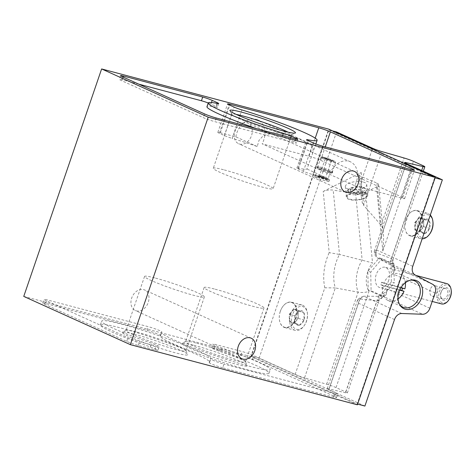 <?xml version="1.0" encoding="UTF-8"?>
<svg xmlns="http://www.w3.org/2000/svg" width="475" height="475" viewBox="0 0 475 475"><rect width="100%" height="100%" fill="white"/><g stroke="black" fill="none" stroke-linecap="round" stroke-linejoin="round"><path stroke-width="0.36" stroke-dasharray="2.38 1.78" d="M400.924 287.791L383.788 283.248A14.422 10.883 114.3 0 1 399.849 274.14L414.74 280.879M405.383 282.738A14.422 10.883 114.3 0 0 399.849 274.14M425.178 233.427L429.56 228.273L429.412 221.065L424.887 219.017L420.512 224.176A7.57 4.928 -75.2 0 0 420.654 231.378L425.178 233.427A7.57 4.928 -75.2 0 0 429.56 228.273A7.57 4.928 -75.2 0 0 429.412 221.065A7.57 4.928 -75.2 0 0 424.887 219.017A7.57 4.928 -75.2 0 0 420.512 224.176L420.654 231.378A7.57 4.928 -75.2 0 0 425.178 233.427L419.407 231.895L414.883 229.852L414.74 222.644L419.116 217.491L423.641 219.533L423.789 226.741L419.407 231.895M299.666 325.114L304.042 319.954L303.899 312.752L299.375 310.703L294.993 315.863A7.57 4.928 -75.2 0 0 295.141 323.065L299.666 325.114A7.57 4.928 -75.2 0 0 304.042 319.954A7.57 4.928 -75.2 0 0 303.899 312.752A7.57 4.928 -75.2 0 0 299.375 310.703A7.57 4.928 -75.2 0 0 294.993 315.863L295.141 323.065A7.57 4.928 -75.2 0 0 299.666 325.114L293.894 323.582L289.37 321.533L289.222 314.331L293.598 309.172L298.122 311.22L298.27 318.428L293.894 323.582M350.989 187.88A8.758 3.301 -5.6 0 1 364.295 187.886A8.758 3.301 -5.6 0 1 363.702 191.247L350.989 187.88L350.307 188.64A9.809 3.699 -5.6 0 1 363.161 187.684A9.809 3.699 -5.6 0 1 365.322 188.599A9.809 3.699 -5.6 0 1 366.32 190.018A9.809 3.699 -5.6 0 1 364.574 192.422L363.702 191.247M363.654 192.761A9.809 3.699 -5.6 0 1 366.813 195.094A9.809 3.699 -5.6 0 1 357.414 199.726A9.809 3.699 -5.6 0 1 347.29 197A9.809 3.699 -5.6 0 1 352.961 193.022A9.809 3.699 -5.6 0 1 363.654 192.761M364.574 192.422L364.806 194.839A9.809 3.699 -5.6 0 1 363.043 195.718L348.781 191.942A9.809 3.699 -5.6 0 1 350.544 191.057L350.307 188.64M348.781 191.942L348.543 189.519A9.809 3.699 -5.6 0 0 347.498 190.344A9.809 3.699 -5.6 0 0 346.798 191.93A9.809 3.699 -5.6 0 0 352.575 194.697A9.809 3.699 -5.6 0 0 362.805 193.301L361.932 192.132A8.758 3.301 -5.6 0 1 351.268 193.105A8.758 3.301 -5.6 0 1 348.371 189.448A8.758 3.301 -5.6 0 1 349.226 188.759L361.932 192.132M363.043 195.718L362.805 193.301M391.358 281.978L380.042 295.308A19.623 12.772 104.8 0 1 379.905 295.355L368.285 290.094A19.623 12.772 104.8 0 1 368.208 289.952L367.834 271.445A19.623 12.772 104.8 0 1 367.899 271.249L379.216 257.925L390.907 263.215A19.623 12.772 104.8 0 1 390.978 263.364L391.358 281.978L394.244 282.744L382.862 296.151L371.1 290.831L370.72 272.098L382.102 258.691L393.864 264.011L394.244 282.744M364.901 406.054L328.872 389.749A7.867 0.647 18.9 0 1 327.204 388.728A7.867 0.647 18.9 0 1 329.015 388.918L345.562 392.783A7.867 0.647 18.9 0 0 347.367 392.973A7.867 0.647 18.9 0 0 345.699 391.952L336.039 387.582A7.867 0.647 18.9 0 0 326.634 384.222L304.54 377.845L335.32 287.933L358.156 292.161C362.217 292.778 365.833 292.499 368.992 291.329A19.623 12.772 104.8 0 1 368.285 290.094L371.1 290.831M354.712 185.701L401.595 198.128A8.734 0.718 18.9 0 0 404.635 198.592A8.734 0.718 18.9 0 0 402.782 197.463L320.655 160.301A8.734 0.718 18.9 0 0 309.017 156.239L262.141 143.812L354.712 185.701A18.353 13.852 114.3 0 0 350.39 161.785A18.353 13.852 114.3 0 0 328.397 178.731L312.9 174.622A7.131 0.588 18.9 0 1 303.406 171.303L298.401 169.041A7.131 0.588 18.9 0 1 296.887 168.114A7.131 0.588 18.9 0 1 298.045 168.18A57.546 4.732 18.9 0 0 306.981 169.035L312.437 153.912L313.262 147.879L310.365 144.37L296.649 137.756L275.114 132.388L263.215 135.761L258.958 140.416L257.248 146.532A57.546 4.732 18.9 0 0 232.174 138.373L241.906 109.939M320.275 166.992A8.063 0.665 -161.1 0 1 328.468 169.694A8.063 0.665 -161.1 0 1 332.726 171.79A8.063 0.665 -161.1 0 1 324.882 169.801A8.063 0.665 -161.1 0 1 317.466 166.565A8.063 0.665 -161.1 0 1 320.275 166.992M328.397 178.731L306.981 169.035M257.248 146.532L235.826 136.842L220.329 132.733A7.131 0.588 18.9 0 0 217.847 132.353A7.131 0.588 18.9 0 0 219.361 133.273L224.366 135.541A7.131 0.588 18.9 0 0 232.174 138.373M375.066 255.152L376.378 250.277L374.258 251.293L375.683 252.605L391.495 258.626A27.366 17.812 104.8 0 1 393.276 266.505L376.817 257.622L375.066 255.152L374.253 251.584M401.791 313.506L363.601 296.228L383.058 296.353A27.366 17.812 104.8 0 1 377.079 300.723L359.795 299.007L358.15 299.274L357.598 299.951L358.488 303.246L328.872 389.749M432.832 284.4L393.276 266.505L394.968 269.188L392.89 273.867A19.623 12.772 104.8 0 0 390.978 263.364L393.864 264.011M421.675 170.472L391.495 258.626L392.831 259.599L392.855 260.122L390.201 261.986A19.623 12.772 104.8 0 1 390.907 263.215L390.978 263.245M429.881 308.21L387.671 289.115L385.932 295.04L383.058 296.353L422.613 314.254M387.671 289.115A19.623 12.772 104.8 0 1 380.042 295.308L379.905 295.355A19.623 12.772 104.8 0 1 378.658 295.699L379.335 299.594L378.486 300.538L377.079 300.723L345.562 392.783M336.561 131.961L259.107 358.18L295.135 374.484A7.867 0.647 18.9 0 0 304.54 377.845M295.135 374.484L324.823 287.779L335.32 287.933A32.009 20.835 104.8 0 1 339.5 254.452L329.205 252.658L323.22 191.461A7.867 2.969 -5.6 0 1 333.207 190.125L339.5 254.452L372.543 262.889A19.623 12.772 104.8 0 0 367.899 271.249L370.72 272.098M376.378 250.277L406.327 163.531M323.22 191.461L361.22 172.526A7.867 2.969 -5.6 0 0 359.165 174.824A7.867 2.969 -5.6 0 0 360.774 176.391L376.972 183.071A7.867 2.969 -5.6 0 1 378.581 184.638A7.867 2.969 -5.6 0 1 376.527 186.93L365.643 192.351A7.867 2.969 -5.6 0 1 355.656 193.687L333.207 190.125M376.527 186.93L382.797 251.014C383.616 244.221 383.788 238.224 383.319 233.035C382.915 229.075 382.173 226.456 381.093 225.174L363.607 205.325L381.989 151.62M332.672 130.928L328.866 129.918L434.655 177.792L357.206 404.011L251.412 356.143L328.866 129.918M435.07 177.899L434.655 177.792M259.107 358.18L251.412 356.143M357.622 404.124L357.206 404.011M134.282 334.157A34.663 2.85 -161.1 0 1 168.269 345.283A34.663 2.85 -161.1 0 1 187.762 354.498A34.663 2.85 -161.1 0 1 154.078 346.228A34.663 2.85 -161.1 0 1 122.39 332.12A34.663 2.85 -161.1 0 1 134.282 334.157M193.871 345.248A34.663 2.85 -161.1 0 1 227.857 356.375A34.663 2.85 -161.1 0 1 247.35 365.59A34.663 2.85 -161.1 0 1 213.667 357.319A34.663 2.85 -161.1 0 1 181.978 343.211A34.663 2.85 -161.1 0 1 193.871 345.248M222.686 367.793A8.734 0.718 18.9 0 1 213.809 364.871A8.734 0.718 18.9 0 1 209.196 362.603A8.734 0.718 18.9 0 1 209.249 362.556A57.718 4.744 18.9 0 0 209.606 362.229A57.718 4.744 18.9 0 0 156.536 339.043A57.718 4.744 18.9 0 0 100.391 324.835A57.718 4.744 18.9 0 0 150.302 346.928A8.734 0.718 18.9 0 1 157.854 350.271A8.734 0.718 18.9 0 1 154.808 349.808L138.332 345.438A8.734 0.718 18.9 0 1 126.7 341.377L44.573 304.214A8.734 0.718 18.9 0 1 42.714 303.086A8.734 0.718 18.9 0 1 45.76 303.549L147.09 330.404A8.734 0.718 18.9 0 1 155.96 333.331A8.734 0.718 18.9 0 1 160.574 335.599A8.734 0.718 18.9 0 1 160.52 335.647A57.546 4.732 18.9 0 0 160.146 335.985A57.546 4.732 18.9 0 0 213.055 359.1A57.546 4.732 18.9 0 0 269.034 373.261A57.546 4.732 18.9 0 0 219.129 351.185A8.734 0.718 18.9 0 1 211.553 347.831A8.734 0.718 18.9 0 1 214.599 348.3L240.878 355.264A8.734 0.718 18.9 0 1 252.51 359.326L334.637 396.488A8.734 0.718 18.9 0 1 336.496 397.617A8.734 0.718 18.9 0 1 333.45 397.153L222.686 367.793L223.957 364.088A8.734 0.718 -161.1 0 1 215.08 361.16A8.734 0.718 -161.1 0 1 210.467 358.892A8.734 0.718 -161.1 0 1 210.52 358.845A57.718 4.744 -161.1 0 0 210.876 358.518A57.718 4.744 -161.1 0 0 157.807 335.332A57.718 4.744 -161.1 0 0 101.662 321.124A57.718 4.744 -161.1 0 0 151.567 343.223A8.734 0.718 -161.1 0 1 159.125 346.566A8.734 0.718 -161.1 0 1 156.079 346.097L139.602 341.733A8.734 0.718 -161.1 0 1 127.971 337.672L45.843 300.509A8.734 0.718 -161.1 0 1 43.985 299.375A8.734 0.718 -161.1 0 1 47.031 299.844L148.354 326.699A8.734 0.718 -161.1 0 1 157.231 329.62A8.734 0.718 -161.1 0 1 161.844 331.888A8.734 0.718 -161.1 0 1 161.791 331.942A57.546 4.732 -161.1 0 0 161.417 332.274A57.546 4.732 -161.1 0 0 214.326 355.389A57.546 4.732 -161.1 0 0 270.305 369.556A57.546 4.732 -161.1 0 0 220.4 347.474A8.734 0.718 -161.1 0 1 212.824 344.12A8.734 0.718 -161.1 0 1 215.864 344.589L242.149 351.553A8.734 0.718 -161.1 0 1 253.781 355.615L335.908 392.777A8.734 0.718 -161.1 0 1 337.767 393.912A8.734 0.718 -161.1 0 1 334.721 393.442L223.957 364.088M357.384 404.807L250.806 356.582L328.682 129.123M23.75 296.406L250.806 356.582M136.331 310.87A11.275 8.508 114.3 0 0 147.998 303.098A11.275 8.508 114.3 0 0 144.62 289.97A11.275 8.508 114.3 0 0 132.216 296.733A11.275 8.508 114.3 0 0 135.322 310.513A11.275 8.508 114.3 0 0 136.331 310.87M239.614 144.079A11.275 8.508 114.3 0 0 251.281 136.307A11.275 8.508 114.3 0 0 247.897 123.179A11.275 8.508 114.3 0 0 235.499 129.942A11.275 8.508 114.3 0 0 238.604 143.723A11.275 8.508 114.3 0 0 239.614 144.079M280.292 311.374A12.849 8.36 -75.2 0 0 279.348 319.402A12.849 8.36 -75.2 0 0 290.694 325.702A12.849 8.36 -75.2 0 0 295.717 306.767A12.849 8.36 -75.2 0 0 282.738 306.618A12.849 8.36 -75.2 0 0 280.292 311.374M361.22 172.526L361.902 179.485C361.077 186.277 360.905 192.268 361.38 197.463C361.784 201.418 362.526 204.042 363.607 205.325L360.774 176.391M405.81 219.688A12.849 8.36 -75.2 0 0 404.866 227.721A12.849 8.36 -75.2 0 0 416.213 234.021A12.849 8.36 -75.2 0 0 421.23 215.08A12.849 8.36 -75.2 0 0 408.251 214.932A12.849 8.36 -75.2 0 0 405.81 219.688M363.274 182.05A10.753 4.055 -5.6 0 1 366.736 184.609A10.753 4.055 -5.6 0 1 356.434 189.691A10.753 4.055 -5.6 0 1 345.337 186.699A10.753 4.055 -5.6 0 1 351.548 182.335A10.753 4.055 -5.6 0 1 363.274 182.05M329.015 388.918L359.795 299.007A32.009 20.835 104.8 0 0 363.601 296.228L360.947 297.237L358.393 302.807M217.562 103.491L216.291 107.202A7.131 0.588 18.9 0 0 217.449 107.261A7.131 0.588 18.9 0 0 215.935 106.341L210.93 104.073A7.131 0.588 18.9 0 0 208.228 102.974M138.801 84.158L122.366 79.806A8.734 0.718 18.9 0 0 119.32 79.337A8.734 0.718 18.9 0 0 121.178 80.465L203.306 117.628A8.734 0.718 18.9 0 0 214.938 121.689L294.007 142.648A7.131 0.588 18.9 0 0 296.489 143.028A7.131 0.588 18.9 0 0 294.981 142.102L289.976 139.84A7.131 0.588 18.9 0 0 282.168 137.008A57.546 4.732 18.9 0 1 256.732 128.719M216.291 107.202A57.546 4.732 18.9 0 0 206.958 106.685M235.826 136.842A18.353 13.852 -65.7 0 1 257.818 119.896A18.353 13.852 -65.7 0 1 262.141 143.812M288.058 132.151A31.617 2.601 -161.1 0 1 291.603 134.734A31.617 2.601 -161.1 0 1 291.43 134.9A31.617 2.601 -161.1 0 1 260.846 126.95A31.617 2.601 -161.1 0 1 231.806 114.487A31.617 2.601 -161.1 0 1 231.77 114.249A31.617 2.601 -161.1 0 1 236.158 114.386M224.301 169.931A31.617 2.601 -161.1 0 1 256.429 180.512A31.617 2.601 -161.1 0 1 273.113 188.723A31.617 2.601 -161.1 0 1 242.357 180.945A31.617 2.601 -161.1 0 1 213.287 168.239A31.617 2.601 -161.1 0 1 224.301 169.931M215.157 289.204A31.617 2.601 -161.1 0 1 247.285 299.79A31.617 2.601 -161.1 0 1 263.975 308.002A31.617 2.601 -161.1 0 1 233.219 300.218A31.617 2.601 -161.1 0 1 204.143 287.517A31.617 2.601 -161.1 0 1 215.157 289.204M196.674 343.199A31.617 2.601 -161.1 0 1 227.679 353.353A31.617 2.601 -161.1 0 1 245.456 361.754A31.617 2.601 -161.1 0 1 245.486 361.992A31.617 2.601 -161.1 0 1 214.73 354.207A31.617 2.601 -161.1 0 1 185.66 341.507A31.617 2.601 -161.1 0 1 185.832 341.341A31.617 2.601 -161.1 0 1 196.674 343.199M155.568 278.113A31.617 2.601 -161.1 0 1 187.69 288.693A31.617 2.601 -161.1 0 1 204.381 296.911A31.617 2.601 -161.1 0 1 173.624 289.127A31.617 2.601 -161.1 0 1 144.554 276.426A31.617 2.601 -161.1 0 1 155.568 278.113M137.085 332.108A31.617 2.601 -161.1 0 1 168.091 342.261A31.617 2.601 -161.1 0 1 185.868 350.663A31.617 2.601 -161.1 0 1 185.897 350.9A31.617 2.601 -161.1 0 1 155.141 343.116A31.617 2.601 -161.1 0 1 126.071 330.416A31.617 2.601 -161.1 0 1 126.243 330.25A31.617 2.601 -161.1 0 1 137.085 332.108M368.214 290.065L368.208 289.952A19.623 12.772 104.8 0 1 367.834 271.445L367.834 271.332M379.216 257.925L382.102 258.691M379.976 295.385L382.862 296.151M388.752 280.256A10.486 6.828 104.8 0 1 379.792 287.559A10.486 6.828 104.8 0 1 376.212 274.586A10.486 6.828 104.8 0 1 385.166 267.283A10.486 6.828 104.8 0 1 388.752 280.256M451.25 290.706A9.28 6.044 -75.2 0 0 446.09 284.899A9.28 6.044 -75.2 0 0 439.47 291.484A9.28 6.044 -75.2 0 0 440.901 302.005A9.28 6.044 -75.2 0 0 448.804 299.939M441.103 292.22A6.555 4.269 -75.2 0 0 440.616 296.317A6.555 4.269 -75.2 0 0 446.405 299.535A6.555 4.269 -75.2 0 0 448.97 289.869A6.555 4.269 -75.2 0 0 442.35 289.798A6.555 4.269 -75.2 0 0 441.103 292.22M446.821 283.623A10.486 6.828 -75.2 0 0 437.867 290.926A10.486 6.828 -75.2 0 0 441.447 303.899M440.948 292.309A5.421 3.527 -75.2 0 0 440.545 295.693A5.421 3.527 -75.2 0 0 442.795 299.012A5.421 3.527 -75.2 0 0 447.598 294.678A5.421 3.527 -75.2 0 0 445.574 288.533A5.421 3.527 -75.2 0 0 441.976 290.302A5.421 3.527 -75.2 0 0 440.948 292.309M430.231 289.471A5.421 3.527 -75.2 0 0 432.084 296.174A5.421 3.527 -75.2 0 0 436.715 292.398A5.421 3.527 -75.2 0 0 434.863 285.695A5.421 3.527 -75.2 0 0 430.231 289.471M319.936 167.984A8.063 0.665 -161.1 0 1 328.13 170.679A8.063 0.665 -161.1 0 1 332.387 172.775A8.063 0.665 -161.1 0 1 332.34 172.817A8.063 0.665 -161.1 0 1 329.573 172.348A8.063 0.665 -161.1 0 1 321.67 169.759A8.063 0.665 -161.1 0 1 317.134 167.616A8.063 0.665 -161.1 0 1 317.128 167.55A8.063 0.665 -161.1 0 1 319.936 167.984M329.276 172.567A7.737 0.635 18.9 0 0 331.924 173.019A7.737 0.635 18.9 0 0 331.972 172.977A7.737 0.635 18.9 0 0 327.887 170.97A7.737 0.635 18.9 0 0 320.025 168.382A7.737 0.635 18.9 0 0 317.33 167.966A7.737 0.635 18.9 0 0 317.342 168.025A7.737 0.635 18.9 0 0 321.688 170.08A7.737 0.635 18.9 0 0 329.276 172.567M324.33 157.409A6.947 0.57 -161.1 0 1 331.14 159.636A6.947 0.57 -161.1 0 1 335.047 161.482A6.947 0.57 -161.1 0 1 328.296 159.826A6.947 0.57 -161.1 0 1 321.943 156.999A6.947 0.57 -161.1 0 1 324.33 157.409M323.606 157.938A7.737 0.635 -161.1 0 1 331.188 160.419A7.737 0.635 -161.1 0 1 335.534 162.474A7.737 0.635 -161.1 0 1 335.546 162.533A7.737 0.635 -161.1 0 1 328.023 160.627A7.737 0.635 -161.1 0 1 320.91 157.522A7.737 0.635 -161.1 0 1 320.952 157.48A7.737 0.635 -161.1 0 1 323.606 157.938M326.129 158.223A3.931 0.321 -161.1 0 1 330.262 159.594A3.931 0.321 -161.1 0 1 332.179 160.58A3.931 0.321 -161.1 0 1 328.373 159.594A3.931 0.321 -161.1 0 1 324.763 158.044A3.931 0.321 -161.1 0 1 326.129 158.223M326.325 159.083L331.301 161.001L326.325 159.083M320.435 176.29L325.411 178.202L322.276 177.412L319.313 176.118L320.435 176.29M319.782 176.765A3.931 0.321 -161.1 0 1 323.635 178.03A3.931 0.321 -161.1 0 1 325.85 179.075A3.931 0.321 -161.1 0 1 322.026 178.137A3.931 0.321 -161.1 0 1 318.434 176.534A3.931 0.321 -161.1 0 1 319.782 176.765M317.977 175.952A6.947 0.57 -161.1 0 1 325.28 178.368A6.947 0.57 -161.1 0 1 328.67 180.114A6.947 0.57 -161.1 0 1 326.283 179.71A6.947 0.57 -161.1 0 1 319.473 177.478A6.947 0.57 -161.1 0 1 315.566 175.631A6.947 0.57 -161.1 0 1 317.977 175.952M326.889 179.265A7.606 0.623 18.9 0 0 329.496 179.716A7.606 0.623 18.9 0 0 329.537 179.675A7.606 0.623 18.9 0 0 325.523 177.697A7.606 0.623 18.9 0 0 317.799 175.156A7.606 0.623 18.9 0 0 315.151 174.747A7.606 0.623 18.9 0 0 315.157 174.806A7.606 0.623 18.9 0 0 319.432 176.825A7.606 0.623 18.9 0 0 326.889 179.265M317.163 177.009A7.606 0.623 -161.1 0 1 324.888 179.55A7.606 0.623 -161.1 0 1 328.902 181.527A7.606 0.623 -161.1 0 1 321.504 179.657A7.606 0.623 -161.1 0 1 314.515 176.599A7.606 0.623 -161.1 0 1 317.163 177.009M349.226 188.759L348.543 189.519M364.289 192.44A10.753 4.055 -5.6 0 1 367.751 194.999A10.753 4.055 -5.6 0 1 357.449 200.082A10.753 4.055 -5.6 0 1 346.352 197.095A10.753 4.055 -5.6 0 1 352.563 192.731A10.753 4.055 -5.6 0 1 364.289 192.44M364.806 194.839L350.544 191.057M432.957 222.039A11.798 7.683 -75.2 0 0 426.396 214.658A11.798 7.683 -75.2 0 0 417.982 223.03A11.798 7.683 -75.2 0 0 419.805 236.408A11.798 7.683 -75.2 0 0 429.845 233.783M430.297 215.056A13.11 8.532 -75.2 0 0 427.435 213.293A13.11 8.532 -75.2 0 0 416.237 222.425A13.11 8.532 -75.2 0 0 420.713 238.64A13.11 8.532 -75.2 0 0 422.156 238.83M405.846 219.67A13.11 8.532 -75.2 0 0 404.884 227.863A13.11 8.532 -75.2 0 0 410.323 235.885A13.11 8.532 -75.2 0 0 421.931 225.399A13.11 8.532 -75.2 0 0 417.038 210.544A13.11 8.532 -75.2 0 0 408.34 214.819A13.11 8.532 -75.2 0 0 405.846 219.67M292.463 314.717A11.798 7.683 -75.2 0 0 294.286 328.088A11.798 7.683 -75.2 0 0 304.327 325.464A11.798 7.683 -75.2 0 0 307.438 313.726A11.798 7.683 -75.2 0 0 300.883 306.345A11.798 7.683 -75.2 0 0 292.463 314.717M290.718 314.106A13.11 8.532 -75.2 0 0 295.201 330.327A13.11 8.532 -75.2 0 0 303.899 326.052A13.11 8.532 -75.2 0 0 307.361 313.007A13.11 8.532 -75.2 0 0 301.916 304.98A13.11 8.532 -75.2 0 0 290.718 314.106M280.327 311.357A13.11 8.532 -75.2 0 0 279.365 319.55A13.11 8.532 -75.2 0 0 284.81 327.572A13.11 8.532 -75.2 0 0 296.418 317.086A13.11 8.532 -75.2 0 0 291.525 302.225A13.11 8.532 -75.2 0 0 282.821 306.5A13.11 8.532 -75.2 0 0 280.327 311.357M297.617 318.131A6.478 4.216 104.8 0 1 289.999 320.791A6.478 4.216 104.8 0 1 293.621 310.217A6.478 4.216 104.8 0 1 297.617 318.131M293.598 309.172L299.375 310.703M298.122 311.22L303.899 312.752M298.27 318.428L304.042 319.954M289.37 321.533L295.141 323.065M289.222 314.331L294.993 315.863M423.136 226.444A6.478 4.216 104.8 0 1 415.518 229.104A6.478 4.216 104.8 0 1 419.14 218.53A6.478 4.216 104.8 0 1 423.136 226.444M419.116 217.491L424.887 219.017M423.641 219.533L429.412 221.065M423.789 226.741L429.56 228.273M414.883 229.852L420.654 231.378M414.74 222.644L420.512 224.176M402.568 288.224A14.422 10.883 114.3 0 0 402.675 287.844L381.597 282.257A14.422 10.883 114.3 0 0 380.748 284.727L382.945 285.724A14.422 10.883 114.3 0 0 387.962 300.42A14.422 10.883 114.3 0 0 389.251 300.877A14.422 10.883 114.3 0 0 398.068 298.9M382.945 285.724L399.695 290.16M410.851 280.137A14.422 10.883 114.3 0 0 410.044 280.208A14.422 10.883 114.3 0 0 398.881 289.53A14.422 10.883 114.3 0 0 399.243 304.071A14.422 10.883 114.3 0 0 399.73 304.718M402.675 287.844L404.866 288.836M381.597 282.257L383.788 283.248M380.748 284.727L399.855 289.792M435.1 292.968L392.89 273.867M345.699 391.952L378.658 295.699M336.039 387.582L368.992 291.329M298.045 168.18L307.574 140.345M394.517 319.55L358.488 303.246M406.202 163.471L375.683 252.605A32.009 20.835 104.8 0 1 376.817 257.622L415.008 274.9M326.634 384.222L358.156 292.161A27.366 17.812 104.8 0 1 362.152 260.122L355.656 193.687M376.972 183.071L381.093 225.174L404.088 157.997M382.797 251.014L413.488 161.357M365.643 192.351L372.543 262.889M390.201 261.986L423.154 165.733M333.45 397.153L334.721 393.442M209.249 362.556L210.52 358.845M150.302 346.928L151.567 343.223M154.808 349.808L156.079 346.097M138.332 345.438L139.602 341.733M126.7 341.377L127.971 337.672M44.573 304.214L45.843 300.509M45.76 303.549L47.031 299.844M147.09 330.404L148.354 326.699M160.52 335.647L161.791 331.942M219.129 351.185L220.4 347.474M214.599 348.3L215.864 344.589M240.878 355.264L242.149 351.553M252.51 359.326L253.781 355.615M334.637 396.488L335.908 392.777M324.823 287.779A39.757 25.876 104.8 0 1 329.205 252.658M361.902 179.485L372.59 148.265M412.739 266.332L376.711 250.028M211.464 102.517L210.93 104.073M123.28 77.134L122.366 79.806M122.449 76.76L121.178 80.465M204.577 113.923L203.306 117.628M216.208 117.984L214.938 121.689M295.278 138.938L294.007 142.648M296.002 139.122L294.981 142.102M290.7 137.726L289.976 139.84M282.649 135.589L282.168 137.008M216.956 103.366L215.935 106.341M320.655 160.301L325.25 146.882M309.017 156.239L315.21 138.154M220.329 132.733L229.775 105.153M219.361 133.273L229.092 104.844M224.366 135.541L234.098 107.107M298.401 169.041L308.133 140.606M303.406 171.303L313.138 142.874M312.9 174.622L322.638 146.187M401.595 198.128L411.326 169.694M402.782 197.463L412.211 169.919M364.295 187.886L365.322 188.599M366.813 195.094L366.32 190.018M347.29 197L346.798 191.93M312.437 153.912L315.839 143.972M394.968 269.188L392.837 259.599M385.938 295.046L378.492 300.544M374.258 251.293L404.658 162.509M327.204 388.728L357.598 299.951M347.367 392.973L379.341 299.594M209.196 362.603L210.467 358.892M209.606 362.229L210.876 358.518M100.391 324.835L101.662 321.124M157.854 350.271L159.125 346.566M42.714 303.086L43.985 299.375M160.574 335.599L161.844 331.888M269.034 373.261L270.305 369.556M160.146 335.985L161.417 332.274M211.553 347.831L212.824 344.12M336.496 397.617L337.767 393.912M392.855 260.122L423.296 171.208M378.581 184.638L383.319 233.035M359.165 174.824L361.38 197.463M358.144 299.268L360.947 297.231M120.591 75.626L119.32 79.337M297.76 139.317L296.489 143.028M218.72 103.556L217.449 107.261M217.847 132.353L227.578 103.918M296.887 168.114L306.618 139.686M404.635 198.592L414.372 170.163M291.43 134.9L295.278 133.03M231.806 114.487L229.912 110.651M231.77 114.249L213.287 168.239M291.603 134.734L273.113 188.723M204.143 287.517L185.66 341.507M263.975 308.002L245.486 361.992M185.832 341.341L181.978 343.211M245.456 361.754L247.35 365.59M144.554 276.426L126.071 330.416M204.381 296.911L185.897 350.9M126.243 330.25L122.39 332.12M185.868 350.663L187.762 354.498M354.475 171.404L247.897 123.179M345.177 191.947L238.604 143.723M350.39 161.785L257.818 119.896M251.198 338.194L144.62 289.97M241.9 358.738L135.322 310.513M416.082 275.476L385.166 267.283M432.197 301.447L379.792 287.559M440.545 295.693L440.616 296.317M441.976 290.302L442.35 289.798M445.574 288.533L434.863 285.695M442.795 299.012L432.084 296.174M317.466 166.565L317.128 167.55M332.726 171.79L332.387 172.775M331.924 173.019L332.34 172.817M317.342 168.025L317.134 167.616M321.943 156.999L320.952 157.48M335.047 161.482L335.534 162.474M331.283 161.019L332.179 160.58M325.203 158.935L324.763 158.044M325.203 158.911L319.313 176.118L318.434 176.534M331.301 161.001L325.411 178.202M325.411 178.178L325.85 179.075M328.67 180.114L329.496 179.716M315.566 175.631L315.157 174.806M320.91 157.522L317.33 167.966M335.546 162.533L331.972 172.977M315.151 174.747L314.515 176.599M329.537 179.675L328.902 181.527M348.371 189.448L347.498 190.344M367.751 194.999L366.736 184.609M346.352 197.095L345.337 186.699M427.435 213.293L417.038 210.544M420.713 238.64L410.323 235.885M307.438 313.726L307.361 313.007M304.327 325.464L303.899 326.052M301.916 304.98L291.525 302.225M295.201 330.327L284.81 327.572M387.962 300.42L402.848 307.159M399.243 304.071L400.182 305.443M410.044 280.208L411.694 280.001"/><path stroke-width="0.71" d="M405.383 282.738A14.422 10.883 114.3 0 1 404.866 288.836L400.924 287.791M357.622 404.124L364.901 406.054L394.517 319.55A7.867 5.938 114.3 0 1 401.791 313.506L422.613 314.254A7.867 5.938 114.3 0 0 429.881 308.21L435.1 292.968A7.867 5.938 114.3 0 0 432.832 284.4L415.008 274.9A7.867 5.938 114.3 0 1 412.739 266.332L442.356 179.829L435.07 177.899M307.776 139.751A57.546 4.732 18.9 0 0 317.116 140.262A57.546 4.732 18.9 0 0 241.906 109.939A7.131 0.588 18.9 0 1 234.098 107.107L229.092 104.844A7.131 0.588 18.9 0 1 227.578 103.918A7.131 0.588 18.9 0 1 230.066 104.298L318.755 127.805A8.734 0.718 18.9 0 1 330.386 131.866L412.514 169.029A8.734 0.718 18.9 0 1 414.372 170.163A8.734 0.718 18.9 0 1 411.326 169.694L322.638 146.187A7.131 0.588 18.9 0 1 313.138 142.874L308.133 140.606A7.131 0.588 18.9 0 1 306.618 139.686A7.131 0.588 18.9 0 1 307.776 139.751L307.574 140.345M241.953 112.242A34.663 2.85 -161.1 0 1 278.374 124.308A34.663 2.85 -161.1 0 1 295.278 133.03A34.663 2.85 -161.1 0 1 261.749 124.313A34.663 2.85 -161.1 0 1 229.912 110.651A34.663 2.85 -161.1 0 1 241.953 112.242M101.626 68.946L328.682 129.123L435.26 177.347L208.204 117.171L101.626 68.946L23.75 296.406L130.328 344.63L357.384 404.807L435.26 177.347M212.2 100.367L217.206 102.63A7.131 0.588 -161.1 0 1 218.72 103.556A7.131 0.588 -161.1 0 1 217.562 103.491A57.546 4.732 -161.1 0 0 208.228 102.98A57.546 4.732 -161.1 0 0 283.438 133.297A7.131 0.588 -161.1 0 1 291.24 136.129L296.246 138.397A7.131 0.588 -161.1 0 1 297.76 139.317A7.131 0.588 -161.1 0 1 295.278 138.938L216.208 117.984A8.734 0.718 -161.1 0 1 204.577 113.923L122.449 76.76A8.734 0.718 -161.1 0 1 120.591 75.626A8.734 0.718 -161.1 0 1 123.637 76.095L202.706 97.048A7.131 0.588 -161.1 0 1 212.2 100.367L211.464 102.517M442.356 179.829L406.327 163.531A7.867 0.647 -161.1 0 1 404.658 162.509A7.867 0.647 -161.1 0 1 406.463 162.699L423.011 166.565A7.867 0.647 -161.1 0 0 424.822 166.749A7.867 0.647 -161.1 0 0 423.154 165.733L413.488 161.357A7.867 0.647 -161.1 0 0 404.088 157.997L381.989 151.62A7.867 0.647 -161.1 0 1 372.59 148.265L336.561 131.961L332.672 130.928M405.401 309.225A15.378 11.602 114.3 0 0 422.269 295.468A15.378 11.602 114.3 0 0 411.694 280.001A15.378 11.602 114.3 0 0 399.79 289.94A15.378 11.602 114.3 0 0 400.182 305.443A15.378 11.602 114.3 0 0 405.401 309.225M242.909 359.094A11.275 8.508 114.3 0 0 254.576 351.322A11.275 8.508 114.3 0 0 251.198 338.194A11.275 8.508 114.3 0 0 238.794 344.957A11.275 8.508 114.3 0 0 241.9 358.738A11.275 8.508 114.3 0 0 242.909 359.094M208.204 117.171L130.328 344.63M346.186 192.304A11.275 8.508 114.3 0 0 357.859 184.532A11.275 8.508 114.3 0 0 354.475 171.404A11.275 8.508 114.3 0 0 342.071 178.167A11.275 8.508 114.3 0 0 345.177 191.947A11.275 8.508 114.3 0 0 346.186 192.304M256.732 128.719A57.546 4.732 18.9 0 1 206.958 106.685L208.228 102.98A7.131 0.588 18.9 0 0 201.436 100.759L138.801 84.158M236.158 114.386A31.617 2.601 -161.1 0 1 242.79 115.942A31.617 2.601 -161.1 0 1 288.058 132.151M432.197 301.447L441.447 303.899A10.486 6.828 -75.2 0 0 448.406 300.479L448.804 299.939A9.28 6.044 -75.2 0 0 451.25 290.706L451.173 290.041A10.486 6.828 -75.2 0 0 446.821 283.623L416.082 275.476M448.406 300.479A10.486 6.828 -75.2 0 0 451.173 290.041M422.156 238.83A13.11 8.532 -75.2 0 0 429.418 234.365L429.845 233.783A11.798 7.683 -75.2 0 0 432.957 222.039L432.873 221.32A13.11 8.532 -75.2 0 0 430.297 215.056M429.418 234.365A13.11 8.532 -75.2 0 0 432.873 221.32M398.068 298.9A14.422 10.883 114.3 0 0 404.023 291.312L399.695 290.16M399.73 304.718A14.422 10.883 114.3 0 0 402.848 307.159A14.422 10.883 114.3 0 0 404.142 307.616A14.422 10.883 114.3 0 0 419.063 297.671A14.422 10.883 114.3 0 0 414.74 280.879A14.422 10.883 114.3 0 0 410.851 280.137M399.855 289.792L404.023 291.312M401.826 290.314A14.422 10.883 114.3 0 0 402.568 288.224M406.202 163.471L406.463 162.699M421.675 170.472L423.011 166.565M202.706 97.048L201.436 100.759M123.637 76.095L123.28 77.134M296.246 138.397L296.002 139.122M291.24 136.129L290.7 137.726M283.438 133.297L282.649 135.589M217.206 102.63L216.956 103.366M325.25 146.882L330.386 131.866M315.21 138.154L318.755 127.805M229.775 105.153L230.066 104.298M412.211 169.919L412.514 169.029M315.839 143.972L317.116 140.262M423.296 171.208L424.822 166.749"/></g></svg>
